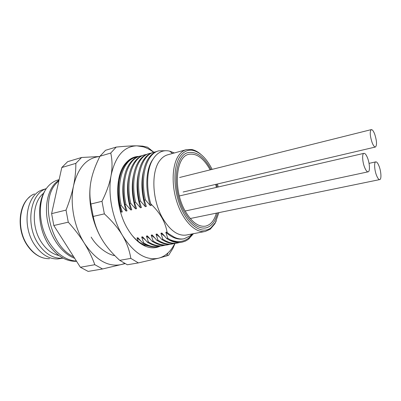<?xml version="1.0" encoding="UTF-8"?>
<svg xmlns="http://www.w3.org/2000/svg" width="401" height="401" viewBox="0 0 401 401"><rect width="100%" height="100%" fill="white"/><g stroke="black" fill="none" stroke-linecap="round" stroke-linejoin="round"><path stroke-width="0.6" d="M46.26 188.64L41.694 190.084C26.135 195.663 21.659 226.299 34.702 244.921C41.378 254.455 49.052 259.136 57.709 258.961L63.057 258.124M63.022 258.109C53.869 259.021 45.684 254.359 38.476 244.119C25.128 224.996 30.13 193.578 46.195 188.741M43.624 193.217C32.26 201.853 30.912 226.936 41.534 242.42C46.471 249.713 52.245 254.069 58.857 255.477M76.401 261.021C64.486 260.71 51.654 250.129 45.052 234.465C38.456 218.886 38.992 200.299 45.774 189.347C49.413 184.054 53.859 180.831 59.112 179.678M73.694 256.77C49.874 246.555 39.754 198.64 56.877 182.771L58.837 180.911M59.047 179.964L55.143 183.257C47.303 191.488 44.185 208.084 48.23 224.124C52.3 240.249 62.952 253.953 74.671 258.304M76.586 261.312C66.29 261.642 57.022 256.169 48.782 244.891C38.436 229.442 36.596 205.558 44.391 191.698L45.774 189.347M99.849 156.495L81.593 157.483L67.654 161.673L61.799 167.523L51.614 213.638L53.804 225.512L80.365 267.251L88.155 271.407L102.561 268.971L124.987 263.647M99.839 156.515C86.887 157.683 78.135 167.377 73.589 185.588C71.979 193.272 69.463 201.442 66.035 210.109L68.275 222.179C74.636 229.237 79.999 236.259 84.365 243.252C88.691 250.259 92.18 257.412 94.831 264.71L102.561 268.971M61.799 167.523L75.834 163.372C75.904 170.51 75.152 177.919 73.589 185.588C69.714 203.442 74.085 227.011 84.365 243.252C95.819 260.159 108.14 267.261 121.323 264.56L124.641 263.462M75.834 163.372L81.593 157.483M51.614 213.638L66.035 210.109M53.804 225.512L68.275 222.179M80.365 267.251L94.831 264.71M160.435 246.034L158.641 246.465C153.829 247.322 148.831 246.114 143.648 242.831L141.678 237.011L142.626 236.826L147.312 242.139L148.37 241.938L146.415 236.079L147.367 235.893L152.069 241.232L153.137 241.031L151.197 235.141L152.159 234.951L156.871 240.324L157.949 240.119L156.029 234.194L157.002 234.004L161.728 239.402L162.811 239.196L160.911 233.232L161.894 233.041L166.631 238.47L167.728 238.264L165.839 232.264L166.831 232.069L167.132 232.43C166.285 227.417 164.626 222.67 162.144 218.184C159.493 213.392 155.693 208.6 150.756 203.813L151.282 205.322L150.285 205.553L145.383 199.893C139.874 175.703 146.761 153.668 158.766 150.831L165.979 150.726M138.21 241.322L136.992 237.928L137.929 237.748L142.606 243.031L143.648 242.831M142.606 243.031C147.779 246.299 152.781 247.507 157.613 246.655L158.641 246.465M156.871 240.324C162.009 243.673 166.946 244.926 171.683 244.079L172.741 243.883C168.014 244.73 163.082 243.472 157.949 240.119M174.59 243.432L172.741 243.883M147.312 242.139C152.48 245.437 157.463 246.66 162.255 245.803L163.297 245.612C158.51 246.465 153.533 245.242 148.37 241.938M165.107 245.171L163.297 245.612M152.069 241.232C157.222 244.56 162.179 245.793 166.946 244.946L167.994 244.755C163.237 245.602 158.285 244.359 153.137 241.031M169.823 244.304L167.994 244.755M179.402 242.545L177.538 243.006C172.836 243.848 167.929 242.575 162.811 239.196M161.728 239.402C166.846 242.775 171.758 244.044 176.465 243.201L177.538 243.006M166.631 238.47C171.733 241.873 176.62 243.156 181.297 242.319L182.039 242.184C178.204 242.876 174.184 242.034 169.974 239.653L167.728 238.264M193.457 233.683L188.204 239.477L185.242 241.196L182.039 242.184M120.19 205.813L121.237 205.568C115.839 182.124 123.383 160.154 135.653 157.377L134.651 157.658C128.816 159.337 124.35 164.215 121.252 172.285C117.919 181.838 117.563 193.011 120.19 205.813L122.32 211.923L121.383 212.134L120.19 210.736M124.911 204.705L125.969 204.455C120.546 180.836 127.964 158.901 140.185 156.094L139.172 156.38C133.648 157.964 129.343 162.5 126.265 169.994C122.621 179.723 122.17 191.292 124.911 204.705L127.022 210.851L126.079 211.066L121.237 205.568M129.678 203.583L130.746 203.332C125.297 179.568 132.601 157.608 144.761 154.796L143.738 155.087C138.47 156.601 134.315 160.856 131.282 167.864C127.373 177.688 126.841 189.598 129.678 203.583L131.774 209.768L130.821 209.989L125.969 204.455M134.495 202.45L135.573 202.199C130.104 178.285 137.282 156.305 149.383 153.488L148.35 153.784C143.322 155.227 139.317 159.222 136.335 165.778C132.17 175.698 131.558 187.924 134.495 202.45L136.576 208.675L135.613 208.896L130.746 203.332M139.363 201.307L140.455 201.051C134.967 176.991 141.989 155.007 154.049 152.169L153.007 152.465C148.255 153.829 144.42 157.533 141.498 163.573C137.027 173.573 136.315 186.149 139.363 201.307L141.428 207.568L140.45 207.793L135.573 202.199M158.766 150.831L157.708 151.132C153.167 152.445 149.473 155.924 146.631 161.563C141.929 171.608 141.147 184.47 144.28 200.149L146.33 206.455L145.342 206.675L140.455 201.051M144.28 200.149L145.383 199.893M135.653 157.377L137.448 156.986M140.185 156.094L141.994 155.703M144.761 154.796L146.591 154.405M149.383 153.488L151.232 153.097M154.049 152.169L155.919 151.773M136.992 237.928L140.29 240.48M119.197 180.295C117.257 190.154 117.984 200.766 121.383 212.134M123.984 178.32C121.874 188.38 122.571 199.292 126.079 211.066M156.029 234.194L159.583 237.016M141.678 237.011L145.042 239.628M146.415 236.079L149.839 238.765M151.197 235.141L154.686 237.893M128.816 176.355C126.546 186.6 127.212 197.808 130.821 209.989M133.703 174.39C131.262 184.811 131.899 196.315 135.613 208.896M138.636 172.43C136.034 183.016 136.641 194.806 140.45 207.793M174.38 152.961L169.663 151.137C162.38 149.498 156.47 152.796 151.944 161.032C146.761 170.841 146.185 188.39 150.756 203.813M167.132 232.43L168.846 233.878L174.545 237.342C177.864 238.861 181.036 239.347 184.059 238.79L190.58 235.638L192.395 233.888M205.287 231.442L186.3 235.041C177.914 236.209 169.984 230.515 162.515 217.954C151.874 199.513 150.997 170.756 160.225 160.044C162.38 157.337 164.856 155.598 167.648 154.821L186.275 149.673C183.563 150.43 181.167 152.169 179.092 154.891C171.984 164.109 171.042 185.272 177.407 203.482C183.723 221.733 195.919 233.377 205.287 231.442L210.224 229.217L214.831 223.793L216.279 220.846M192.856 233.798L189.939 237.011C184.375 242.019 177.718 242.901 169.974 239.653M165.839 232.264C171.864 237.693 177.708 239.908 183.372 238.916L183.588 238.876M190.816 235.141L192.019 233.958M160.911 233.232L164.535 236.134M143.618 170.48C140.856 181.222 141.428 193.287 145.342 206.675M152.671 159.683C146.049 168.866 144.776 188.074 150.285 205.553M200.816 154.335C197.803 151.718 194.761 150.104 191.688 149.493L186.275 149.673M212.139 169.367C206.63 158.51 200.194 152.179 192.841 150.38C188.109 149.523 184.044 151.282 180.645 155.653C173.052 165.468 172.961 189.287 180.921 207.673C188.806 226.144 202.385 234.545 210.871 227.913L215.342 222.655L218.866 212.64M218.174 186.996L217.472 183.984M210.149 169.864C203.673 158.205 196.56 153.027 188.816 154.325C175.823 156.465 172.966 189.417 184.941 210.59C191.457 221.964 198.31 227.146 205.512 226.149C210.635 224.921 214.249 220.59 216.345 213.157M216.385 187.407L215.688 184.4M153.608 152.295C150.28 149.743 146.866 147.929 143.378 146.851L136.886 145.834C123.954 146.215 115.353 156.084 111.087 175.432C107.638 193.894 112.285 218.5 122.526 235.542C133.914 253.287 145.934 260.84 158.58 258.199C162.069 257.297 165.222 255.532 168.034 252.901C170.716 250.374 172.991 247.211 174.861 243.412M160.2 246.099C155.608 248.389 150.586 248.389 145.137 246.094C138.606 243.176 132.756 237.392 127.583 228.75C114.972 208.059 114.455 175.362 125.829 163.062C129.633 158.686 134.044 156.47 139.067 156.41M151.733 246.7L144.024 244.876C139.588 242.876 135.393 239.427 131.428 234.53M118.581 179.763L121.984 170.425M90.35 185.257C88.045 202.751 92.716 224.37 102.135 239.663L103.543 241.888M153.809 152.235L147.583 147.207L142.495 146.114L136.886 145.834C132.004 145.784 125.122 146.2 116.235 147.077L110.746 153.047C112.335 160.295 112.45 167.753 111.087 175.432C109.754 183.087 106.721 191.708 101.984 201.307L104.36 213.873L93.222 216.435C94.952 225.061 97.924 232.806 102.135 239.663C106.3 246.545 112.165 253.437 119.729 260.339L127.343 264.77L138.385 262.901L130.831 258.389L119.729 260.339M93.222 216.435L90.887 204.024C89.503 196.074 89.558 188.355 91.052 180.861C92.496 173.362 95.468 165.152 99.979 156.23L110.746 153.047M104.36 213.873C112.315 221.227 118.37 228.45 122.526 235.542C126.721 242.635 129.488 250.254 130.831 258.389M138.385 262.901L158.58 258.199L168.555 255.327L172.891 248.409L175.047 243.397M116.235 147.077L105.558 150.285L99.979 156.23M101.984 201.307L90.887 204.024M216.515 184.209L217.212 187.217M217.542 212.911C215.447 221.532 211.538 226.54 205.798 227.948C198.264 228.991 191.082 223.557 184.249 211.658C171.658 189.432 174.666 154.831 188.275 152.586C196.625 151.222 204.224 156.906 211.076 169.633M372.113 142.601C369.933 135.718 369.662 131.388 371.311 129.613C372.349 129.528 373.471 131.022 374.684 134.099C376.84 140.926 377.095 145.232 375.441 147.017C374.434 147.102 373.326 145.633 372.113 142.601M376.539 175.427C374.369 170.044 373.953 161.994 375.802 161.869C376.81 161.793 377.892 163.207 379.05 166.104C381.181 171.443 381.617 179.432 379.747 179.588C378.76 179.663 377.692 178.28 376.539 175.427M364.619 167.402C362.324 161.798 361.948 153.508 363.943 153.337C365.06 153.242 366.253 154.746 367.506 157.849C369.762 163.407 370.158 171.628 368.138 171.828C367.045 171.924 365.872 170.45 364.619 167.402M49.534 258.705C41.273 258.861 33.985 254.465 27.664 245.517C15.338 228.059 19.639 199.297 34.471 193.924M27.173 245.237C16.606 229.994 18.341 205.538 29.789 196.851M44.04 258.144C37.649 256.53 32.085 252.309 27.343 245.487M191.302 234.094L190.58 235.638M189.939 237.011L189.132 238.75M183.874 238.826L183.372 238.916M172.555 153.468L169.663 151.137M192.841 150.38L191.688 149.493M210.871 227.913L210.224 229.217M114.836 255.637C108.756 254.876 97.618 248.018 91.177 237.116M144.024 244.876L145.137 246.094M125.478 164.29L125.829 163.062M143.378 146.851L142.495 146.114M168.034 252.901L166.686 255.963M179.623 177.488L371.311 129.613M183.137 192.019L375.441 147.017M369.04 163.362L375.802 161.869M190.244 218.52L379.747 179.588M179.342 195.959L363.943 153.337M185.172 211.016L368.138 171.828"/></g></svg>
